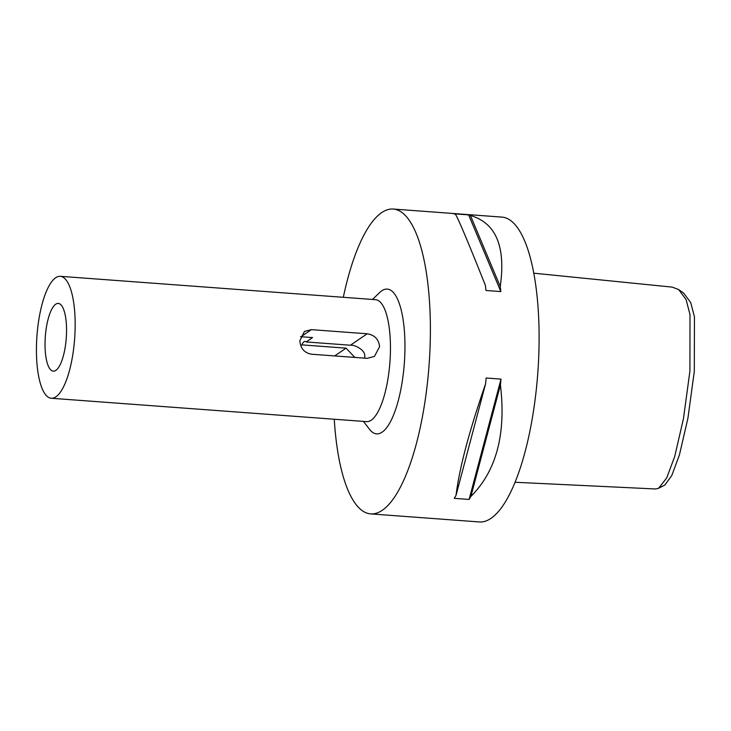 <?xml version="1.0" encoding="UTF-8"?>
<svg xmlns="http://www.w3.org/2000/svg" width="731" height="731" viewBox="0 0 731 731"><rect width="100%" height="100%" fill="white"/><g stroke="black" fill="none" stroke-linecap="round" stroke-linejoin="round"><path stroke-width="1.1" d="M515.008 482.259L655.561 488.975L658.549 488.308L664.817 485.073L671.743 475.625L679.419 454.956L687.935 418.15L694.304 371.357L694.45 316.898L690.74 302.616L683.604 293.049L678.651 289.558L672.182 287.109L533.84 273.193M658.549 488.308L666.69 477.992L674.695 456.555L683.43 418.817L689.918 371.092L690 314.595L686.089 299.573L678.651 289.558M370.663 513.893L479.381 521.952A152.843 47.232 -85.8 0 0 490.94 518.389A152.843 47.232 -85.8 0 0 538.802 354.69A152.843 47.232 -85.8 0 0 501.987 217.107L393.26 209.048A152.843 47.232 94.2 0 1 430.084 346.622A152.843 47.232 94.2 0 1 382.222 510.32A152.843 47.232 94.2 0 1 370.663 513.893A152.843 47.232 94.2 0 1 334.268 419.238M343.314 297.298A152.843 47.232 94.2 0 1 381.701 212.611A152.843 47.232 94.2 0 1 393.26 209.048M500.242 286.488A152.843 47.232 94.2 0 1 500.845 291.587L485.987 290.481A152.843 47.232 -85.8 0 0 485.384 285.382C468.863 243.843 458.913 220.177 455.55 214.375A152.843 47.232 -85.8 0 0 453.759 213.79L468.617 214.887A152.843 47.232 94.2 0 1 470.408 215.481C495.974 222.918 505.916 246.594 500.242 286.488L470.408 215.481M470.901 496.413A152.843 47.232 94.2 0 1 469.11 499.437L454.253 498.341A152.843 47.232 -85.8 0 0 456.043 495.316C459.342 468.224 469.183 431.089 485.558 383.903A152.843 47.232 -85.8 0 0 486.142 378.009L501 379.115A152.843 47.232 94.2 0 1 500.415 385.009C506.245 433.839 496.404 470.974 470.901 496.413L500.415 385.009M363.426 421.403L369.612 429.399A72.597 22.433 -85.8 0 0 382.085 432.176A72.597 22.433 -85.8 0 0 404.965 345.809A72.597 22.433 -85.8 0 0 381.838 290.764A72.597 22.433 -85.8 0 0 379.773 292.455L372.463 299.463M51.28 398.258L366.569 421.632A61.139 18.896 -85.8 0 0 371.193 420.206A61.139 18.896 -85.8 0 0 390.336 354.727A61.139 18.896 -85.8 0 0 375.606 299.692L60.317 276.318A61.139 18.896 94.2 0 1 75.046 331.344A61.139 18.896 94.2 0 1 55.903 396.823A61.139 18.896 94.2 0 1 51.28 398.258A61.139 18.896 94.2 0 1 36.55 343.223A61.139 18.896 94.2 0 1 55.693 277.743A61.139 18.896 94.2 0 1 60.317 276.318M311.424 354.206L367.236 358.345L374.455 356.39L379.59 346.668C378.749 339.275 374.61 334.981 367.19 333.784L311.388 329.644L304.462 331.408L299.865 340.756C300.432 348.349 304.288 352.826 311.424 354.206M55.739 304.206A33.973 10.499 -85.8 0 0 45.094 340.719A33.973 10.499 -85.8 0 0 53.372 371.165A33.973 10.499 -85.8 0 0 55.858 370.37A33.973 10.499 -85.8 0 0 66.484 334.122A33.973 10.499 -85.8 0 0 58.398 303.42A33.973 10.499 -85.8 0 0 55.739 304.206M300.752 345.635L301.866 344.877L346.083 348.157L354.864 357.432M301.866 344.877A14.328 4.432 -85.8 0 1 304.023 341.733A14.328 4.432 -85.8 0 1 305.101 341.404A14.328 4.432 -85.8 0 1 306.179 341.944L312.585 337.585L300.514 336.699M306.179 341.944L350.396 345.224C354.188 344.475 365.92 349.948 364.76 356.765L364.659 358.153M468.617 214.887L500.845 291.587M501 379.115L469.11 499.437M485.558 383.903L456.043 495.316M659.463 487.76L664.817 485.073M334.661 355.933L346.083 348.157M311.388 329.644L300.98 336.726M350.396 345.224L367.19 333.784"/></g></svg>
